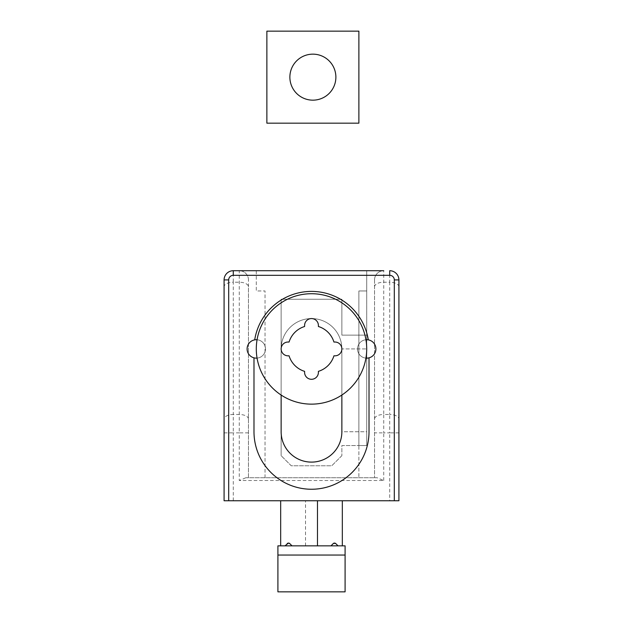 <?xml version="1.0" encoding="UTF-8"?>
<svg xmlns="http://www.w3.org/2000/svg" width="623" height="623" viewBox="0 0 623 623"><rect width="100%" height="100%" fill="white"/><g stroke="black" fill="none" stroke-linecap="round" stroke-linejoin="round"><path stroke-width="0.47" stroke-dasharray="3.12 2.34" d="M257.058 339.761A9.205 9.205 0 0 1 265.491 348.927A9.205 9.205 0 0 0 256.294 339.73A9.205 9.205 0 0 0 247.09 348.927A9.205 9.205 0 0 0 256.294 358.132A9.205 9.205 0 0 0 265.491 348.927A9.205 9.205 0 0 1 257.058 358.1M365.942 358.1A9.205 9.205 0 0 1 357.509 348.927A9.205 9.205 0 0 0 366.706 358.132A9.205 9.205 0 0 0 375.91 348.927A9.205 9.205 0 0 0 366.706 339.73A9.205 9.205 0 0 0 357.509 348.927A9.205 9.205 0 0 1 365.942 339.761M277.913 545.841L345.087 545.841L345.087 555.046L277.913 555.046L277.913 545.841M330.984 545.841L333.204 543.622L330.984 545.841L292.016 545.841L342.323 545.841L338.024 545.841L335.805 543.622A1.838 1.838 0 0 0 333.204 543.622L330.984 545.841L338.024 545.841L335.805 543.622L338.024 545.841M284.976 545.841L287.195 543.622L284.976 545.841L292.016 545.841L289.796 543.622A1.838 1.838 0 0 0 287.195 543.622L284.976 545.841L280.677 545.841L292.016 545.841M342.323 500.752L280.677 500.752L342.323 500.752L342.323 545.841M333.204 543.622L335.805 543.622A1.838 1.838 0 0 0 333.204 543.622M287.195 543.622A1.838 1.838 0 0 1 289.796 543.622M280.677 545.841L280.677 500.752M224.085 500.752L398.915 500.752M281.137 395.037L281.137 348.927A30.363 30.363 0 0 1 311.5 318.563A30.363 30.363 0 0 1 341.863 348.927L341.863 395.037M281.137 348.927A30.363 30.363 0 0 1 311.5 318.563A30.363 30.363 0 0 1 341.863 348.927L341.863 431.739A30.363 30.363 0 0 1 311.5 462.11A30.363 30.363 0 0 1 281.137 431.739L281.137 348.927M341.863 431.739L341.863 348.927L366.706 348.927L341.863 348.927L341.863 431.739L366.706 431.739L366.706 348.927L366.706 431.739L341.863 431.739M341.863 299.242L341.863 335.127L341.863 299.242L281.137 299.242L281.137 455.67L281.137 299.242L341.863 299.242M256.294 270.717L256.294 290.957L265.032 290.957L265.032 477.748L358.887 477.748L265.032 477.748L265.032 290.957L256.294 290.957L256.294 270.717L366.706 270.717L366.706 290.957L358.887 290.957L366.706 290.957L366.706 445.546L341.863 445.546L341.863 455.67L341.863 445.546L358.887 445.546L358.887 290.957L358.887 477.748L358.887 445.546L366.706 445.546L366.706 270.717M248.468 432.884L248.468 286.821A9.205 4.602 180 0 0 239.271 282.219L233.29 282.219L233.29 270.717L239.271 270.717L239.271 432.884L248.468 432.884L248.468 477.748L377.164 477.748L245.836 477.748L248.468 477.748L248.468 279.914A9.205 9.205 0 0 0 239.271 270.717L383.729 270.717A9.205 9.205 0 0 0 374.532 279.914L374.532 477.748L374.532 279.914A9.205 9.205 0 0 1 383.729 270.717L383.729 414.482L389.71 414.482L389.71 432.884L383.729 432.884L383.729 414.482A9.205 4.602 180 0 0 374.532 419.084M341.863 455.67L331.74 465.786L291.26 465.786L281.137 455.67L291.26 465.786L331.74 465.786L341.863 455.67M341.863 335.127L366.706 335.127L341.863 335.127M248.468 286.821L248.468 279.914A9.205 9.205 0 0 0 239.271 270.717A9.205 9.205 0 0 1 248.468 279.914M245.836 477.748L239.271 480.512L383.729 480.512L377.164 477.748M233.29 270.717A9.205 9.205 0 0 0 224.085 279.914A9.205 9.205 0 0 1 233.29 270.717M389.71 270.717A9.205 9.205 0 0 1 398.915 279.914A9.205 9.205 0 0 0 389.71 270.717L389.71 282.219L383.729 282.219A9.205 4.602 180 0 0 374.532 286.821M253.989 357.836L253.989 431.739A57.511 57.511 0 0 0 311.5 489.25A57.511 57.511 0 0 0 369.011 431.739L369.011 357.836M368.294 339.862A57.511 57.511 0 0 0 254.706 339.862M277.913 555.046L277.913 591.85L345.087 591.85L345.087 555.046M335.883 77.159A23.004 23.004 0 0 1 312.878 100.163A23.004 23.004 0 0 1 289.874 77.159A23.004 23.004 0 0 1 312.878 54.154A23.004 23.004 0 0 1 335.883 77.159M266.87 31.15L266.87 123.167L358.887 123.167L358.887 31.15L266.87 31.15M311.5 379.29A6.9 6.9 0 0 0 318.4 372.39L318.4 371.355A23.464 23.464 0 0 0 333.928 355.826L334.964 355.826A6.9 6.9 0 0 0 341.863 348.927A6.9 6.9 0 0 0 334.964 342.027L333.928 342.027A23.464 23.464 0 0 0 318.4 326.499L318.4 325.463A6.9 6.9 0 0 0 311.5 318.563A6.9 6.9 0 0 0 304.6 325.463L304.6 326.499A23.464 23.464 0 0 0 289.072 342.027L288.036 342.027A6.9 6.9 0 0 0 281.137 348.927A6.9 6.9 0 0 0 288.036 355.826L289.072 355.826A23.464 23.464 0 0 0 304.6 371.355L304.6 372.39A6.9 6.9 0 0 0 311.5 379.29M311.5 293.721A55.206 55.206 0 0 1 366.706 348.927A55.206 55.206 0 0 1 311.5 404.14A55.206 55.206 0 0 1 256.294 348.927A55.206 55.206 0 0 1 311.5 293.721M305.519 545.841L305.519 500.752M398.915 286.821A9.205 4.602 0 0 0 389.71 282.219L389.71 414.482A9.205 4.602 0 0 1 398.915 419.084M233.29 500.752L233.29 432.884L239.271 432.884L239.271 480.512M383.729 480.512L383.729 432.884L374.532 432.884M398.915 432.884L389.71 432.884L389.71 500.752M248.468 419.084A9.205 4.602 180 0 0 239.271 414.482L233.29 414.482L233.29 282.219A9.205 4.602 0 0 0 224.085 286.821M224.085 432.884L233.29 432.884L233.29 414.482A9.205 4.602 0 0 0 224.085 419.084M374.532 279.914A9.205 9.205 0 0 1 383.729 270.717"/><path stroke-width="0.93" d="M257.058 358.1A9.205 9.205 0 0 1 253.989 357.836L253.989 431.739A57.511 57.511 0 0 0 311.5 489.25A57.511 57.511 0 0 0 369.011 431.739L369.011 357.836A9.205 9.205 0 0 0 368.294 339.862A57.511 57.511 0 0 0 254.706 339.862A9.205 9.205 0 0 0 253.989 357.836M369.011 357.836A9.205 9.205 0 0 1 365.942 358.1M345.087 545.841L277.913 545.841L277.913 555.046L345.087 555.046L345.087 545.841M342.323 545.841L342.323 500.752M280.677 545.841L280.677 500.752M292.016 545.841L289.796 543.622L288.449 543.085L284.976 545.841M398.915 500.752L398.915 279.914L398.915 500.752L394.312 500.752L394.312 279.914A4.602 4.602 0 0 0 389.71 275.319L233.29 275.319A4.602 4.602 0 0 0 228.688 279.914L228.688 500.752L394.312 500.752M228.688 500.752L224.085 500.752L224.085 279.914L224.085 500.752M341.863 395.037L341.863 431.739A30.363 30.363 0 0 1 311.5 462.11A30.363 30.363 0 0 1 281.137 431.739L281.137 395.037M233.29 275.319L233.29 270.717A9.205 9.205 0 0 0 224.085 279.914A9.205 9.205 0 0 1 233.29 270.717L383.729 270.717M366.706 270.717L256.294 270.717M365.942 339.761A9.205 9.205 0 0 1 368.294 339.862M254.706 339.862A9.205 9.205 0 0 1 257.058 339.761M398.915 279.914A9.205 9.205 0 0 0 389.71 270.717A9.205 9.205 0 0 1 398.915 279.914L394.312 279.914M345.087 555.046L345.087 591.85L277.913 591.85L277.913 555.046M289.796 543.622A1.838 1.838 0 0 0 287.195 543.622M338.024 545.841L335.805 543.622A1.838 1.838 0 0 0 333.204 543.622L330.984 545.841M335.883 77.159A23.004 23.004 0 0 1 312.878 100.163A23.004 23.004 0 0 1 289.874 77.159A23.004 23.004 0 0 1 312.878 54.154A23.004 23.004 0 0 1 335.883 77.159M266.87 31.15L266.87 123.167L358.887 123.167L358.887 31.15L266.87 31.15M311.5 379.29A6.9 6.9 0 0 0 318.4 372.39L318.4 371.355A23.464 23.464 0 0 0 333.928 355.826L334.964 355.826A6.9 6.9 0 0 0 341.863 348.927A6.9 6.9 0 0 0 334.964 342.027L333.928 342.027A23.464 23.464 0 0 0 318.4 326.499L318.4 325.463A6.9 6.9 0 0 0 311.5 318.563A6.9 6.9 0 0 0 304.6 325.463L304.6 326.499A23.464 23.464 0 0 0 289.072 342.027L288.036 342.027A6.9 6.9 0 0 0 281.137 348.927A6.9 6.9 0 0 0 288.036 355.826L289.072 355.826A23.464 23.464 0 0 0 304.6 371.355L304.6 372.39A6.9 6.9 0 0 0 311.5 379.29M311.5 293.721A55.206 55.206 0 0 1 366.706 348.927A55.206 55.206 0 0 1 311.5 404.14A55.206 55.206 0 0 1 256.294 348.927A55.206 55.206 0 0 1 311.5 293.721M317.481 545.841L317.481 500.752M224.085 279.914L228.688 279.914M389.71 270.717L389.71 275.319"/></g></svg>
